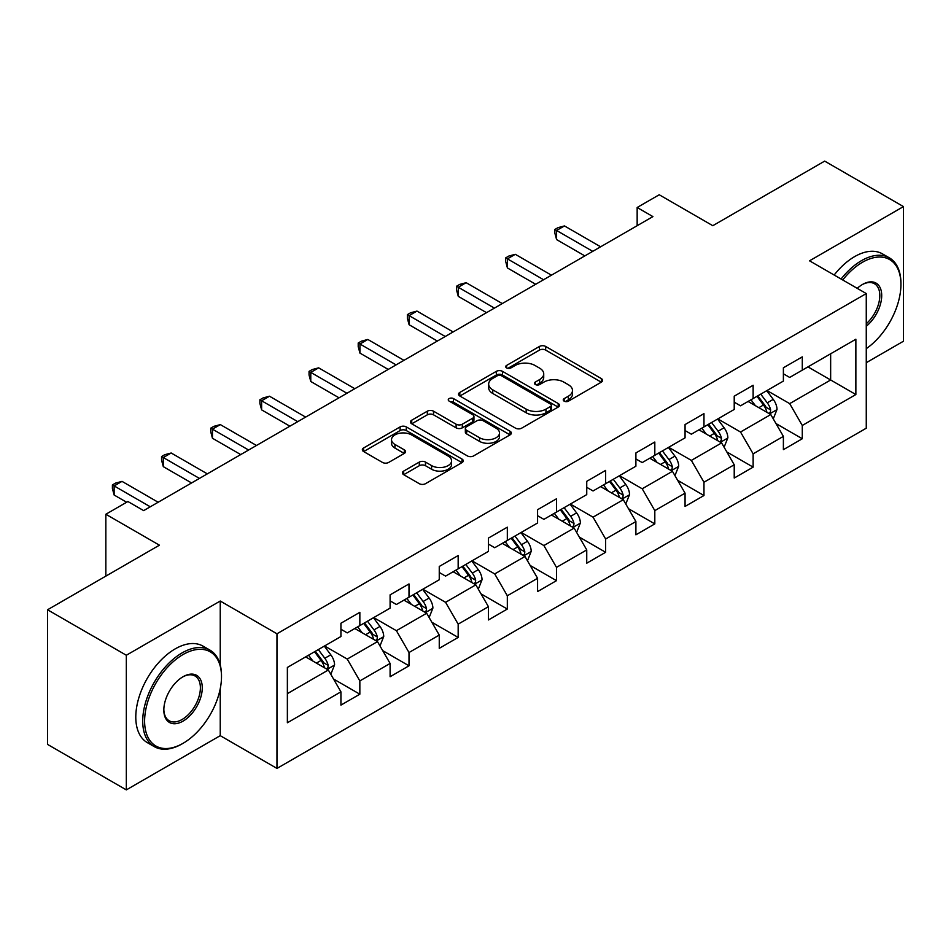 <?xml version="1.0" encoding="UTF-8"?>
<svg xmlns="http://www.w3.org/2000/svg" width="951" height="951" viewBox="0 0 951 951"><rect width="100%" height="100%" fill="white"/><g stroke="black" fill="none" stroke-linecap="round" stroke-linejoin="round"><path stroke-width="1.43" d="M564.145 401.144A3.067 1.771 0 0 0 568.472 401.144L601.341 382.159A4.375 2.52 0 0 0 602.613 380.376A4.375 2.52 0 0 0 601.341 378.593L545.66 346.449A4.375 2.52 0 0 0 539.467 346.449L506.61 365.422A3.067 1.771 0 0 0 505.706 366.67A3.067 1.771 0 0 0 506.61 367.918A3.067 1.771 0 0 0 510.937 367.918L515.192 365.469A14.003 8.083 0 0 1 534.985 365.469L539.621 368.144A14.003 8.083 0 0 1 543.722 373.862A14.003 8.083 0 0 1 539.621 379.58L535.377 382.029A3.067 1.771 0 0 0 534.474 383.277A3.067 1.771 0 0 0 535.377 384.525A3.067 1.771 0 0 0 539.704 384.525L543.96 382.076A14.003 8.083 0 0 1 563.753 382.076L568.389 384.751A14.003 8.083 0 0 1 572.49 390.469A14.003 8.083 0 0 1 568.389 396.187L564.145 398.635A3.067 1.771 0 0 0 563.242 399.884A3.067 1.771 0 0 0 564.145 401.144L564.145 398.635M403.676 471.102A4.375 2.52 0 0 0 402.404 472.885A4.375 2.52 0 0 0 403.676 474.668L419.296 483.69A4.375 2.52 0 0 0 425.489 483.69L461.984 462.614A4.375 2.52 0 0 0 463.268 460.831A4.375 2.52 0 0 0 461.984 459.048L406.303 426.904A4.375 2.52 0 0 0 400.121 426.904L363.627 447.969A4.375 2.52 0 0 0 362.343 449.764A4.375 2.52 0 0 0 363.627 451.547L382.492 462.436A4.375 2.52 0 0 0 388.674 462.436L404.294 453.425A4.375 2.52 0 0 0 405.578 451.63A4.375 2.52 0 0 0 404.294 449.847L394.938 444.45A11.697 6.752 0 0 1 391.515 439.671A11.697 6.752 0 0 1 398.742 433.43A11.697 6.752 0 0 1 411.486 434.892L448.147 456.052A11.697 6.752 0 0 1 451.57 460.831A11.697 6.752 0 0 1 444.343 467.072A11.697 6.752 0 0 1 431.599 465.61L425.489 462.079A4.375 2.52 0 0 0 419.296 462.079L403.676 471.102L403.676 474.668M866.266 362.7L903.45 341.231L903.45 206.593L824.672 161.111L712.798 225.696L659.221 194.765L637.158 207.496L652.921 216.602L143.66 510.616L127.909 501.522L105.846 514.253L105.846 576.116M220.24 664.951L220.24 601.032L126.328 655.251L47.55 609.769L159.423 545.185L105.846 514.253M220.24 601.032L276.967 633.782L866.266 293.562L866.266 428.2L276.967 768.42L276.967 633.782M903.45 206.593L809.539 260.812L866.266 293.562M515.501 428.152A4.375 2.52 0 0 0 521.683 428.152L558.189 407.076A4.375 2.52 0 0 0 559.473 405.292A4.375 2.52 0 0 0 558.189 403.509L502.508 371.354A4.375 2.52 0 0 0 496.327 371.354L459.82 392.43A4.375 2.52 0 0 0 458.537 394.213A4.375 2.52 0 0 0 459.82 396.008L515.501 428.152M450.37 401.798A3.067 1.771 0 0 1 453.484 402.237L453.484 398.588L510.081 431.279A4.375 2.52 0 0 1 511.365 433.062A4.375 2.52 0 0 1 510.081 434.845L473.586 455.921A4.375 2.52 0 0 1 467.405 455.921L411.724 423.777L411.724 420.199A4.375 2.52 0 0 0 410.44 421.982A4.375 2.52 0 0 0 411.724 423.777M411.724 420.199L427.344 411.189A4.375 2.52 0 0 1 433.525 411.189L456.111 424.217A4.375 2.52 0 0 0 462.293 424.217L472.659 418.238A4.375 2.52 0 0 0 473.943 416.455A4.375 2.52 0 0 0 472.659 414.672L449.145 401.096A3.067 1.771 0 0 1 448.254 399.848A3.067 1.771 0 0 1 450.144 398.207A3.067 1.771 0 0 1 453.484 398.588M126.328 655.251L126.328 789.889L47.55 744.407L47.55 609.769M333.528 679.002L359.847 694.194L359.847 680.916L390.1 663.441L390.1 676.732L409.001 665.807L409.001 652.529L439.255 635.066L439.255 648.344L458.168 637.432L458.168 624.141L488.422 606.679L488.422 619.957L507.323 609.044L507.323 595.766L537.577 578.291L537.577 591.581L556.49 580.657L556.49 567.378L586.743 549.916L586.743 563.194L605.644 552.281L605.644 539.003L635.898 521.528L635.898 534.819L654.811 523.894L654.811 510.616L685.065 493.153L685.065 506.431L703.966 495.519L703.966 482.228L734.22 464.766L734.22 478.044L753.133 467.131L753.133 453.853L783.386 436.378L783.386 449.668L802.287 438.744L802.287 425.466L855.864 394.534L855.864 339.222L830.651 353.784L830.651 379.984L855.864 394.534M359.847 694.194L340.933 705.107L340.933 691.829L287.368 722.76L287.368 667.447L340.933 636.516L340.933 623.238L359.847 612.313L359.847 625.603L390.1 608.129L390.1 594.851L409.001 583.938L409.001 597.216L439.255 579.753L439.255 566.475L458.168 555.55L458.168 568.841L488.422 551.366L488.422 538.088L507.323 527.175L507.323 540.453L537.577 522.991L537.577 509.7L556.49 498.788L556.49 512.066L586.743 494.603L586.743 481.325L605.644 470.4L605.644 483.69L635.898 466.216L635.898 452.938L654.811 442.025L654.811 455.303L685.065 437.84L685.065 424.562L703.966 413.637L703.966 426.916L734.22 409.453L734.22 396.175L753.133 385.262L753.133 398.54L783.386 381.078L783.386 367.787L802.287 356.875L802.287 370.153L855.864 339.222M354.806 628.516L377.499 641.616L347.246 659.079L324.553 645.979M340.933 629.241L347.246 632.879L359.847 625.603M347.246 659.079L359.847 680.916M377.499 641.616L390.1 663.441M403.961 600.129L426.654 613.229L396.401 630.691L373.707 617.591M390.1 600.854L396.401 604.491L409.001 597.216M396.401 630.691L409.001 652.529M426.654 613.229L439.255 635.066M453.128 571.741L475.821 584.841L445.567 602.316L422.874 589.216M439.255 572.478L445.567 576.116L458.168 568.841M445.567 602.316L458.168 624.141M475.821 584.841L488.422 606.679M502.283 543.366L524.976 556.466L494.722 573.928L472.029 560.828M488.422 544.091L494.722 547.728L507.323 540.453M494.722 573.928L507.323 595.766M524.976 556.466L537.577 578.291M551.449 514.978L574.131 528.078L543.889 545.553L521.196 532.453M537.577 515.704L543.889 519.353L556.49 512.066M543.889 545.553L556.49 567.378M574.131 528.078L586.743 549.916M600.604 486.603L623.297 499.703L593.044 517.166L570.35 504.066M586.743 487.328L593.044 490.966L605.644 483.69M593.044 517.166L605.644 539.003M623.297 499.703L635.898 521.528M649.771 458.216L672.452 471.316L642.21 488.778L619.517 475.678M635.898 458.941L642.21 462.578L654.811 455.303M642.21 488.778L654.811 510.616M672.452 471.316L685.065 493.153M698.926 429.828L721.619 442.928L691.365 460.403L668.672 447.303M685.065 430.565L691.365 434.203L703.966 426.916M691.365 460.403L703.966 482.228M721.619 442.928L734.22 464.766M748.092 401.453L770.774 414.553L740.532 432.016L717.839 418.915M734.22 402.178L740.532 405.815L753.133 398.54M740.532 432.016L753.133 453.853M770.774 414.553L783.386 436.378M807.97 366.884L830.651 379.984L789.687 403.628L766.993 390.528M783.386 373.791L789.687 377.44L802.287 370.153M789.687 403.628L802.287 425.466M126.328 789.889L220.24 735.67L276.967 768.42M637.158 207.496L637.158 225.696M287.368 693.648L328.333 669.991L305.64 656.891M328.333 669.991L340.933 691.829M775.98 423.552L802.287 438.744M726.814 451.939L753.133 467.131M677.659 480.326L703.966 495.519M628.492 508.702L654.811 523.894M579.337 537.089L605.644 552.281M530.171 565.465L556.49 580.657M481.016 593.852L507.323 609.044M431.849 622.239L458.168 637.432M382.694 650.615L409.001 665.807M220.24 735.67L220.24 688.726M565.37 401.572L568.389 399.824A14.003 8.083 0 0 0 572.49 394.106L572.49 390.469M543.722 373.862L543.722 377.499A14.003 8.083 0 0 1 539.621 383.217L536.602 384.965M601.282 382.195L545.66 350.087A4.375 2.52 0 0 0 539.467 350.087L507.834 368.358M558.13 407.111L502.508 375.003A4.375 2.52 0 0 0 496.327 375.003L459.88 396.032M550.451 406.541A3.067 1.771 0 0 0 551.354 405.292A3.067 1.771 0 0 0 550.451 404.044L501.581 375.823A3.067 1.771 0 0 0 497.254 375.823L492.761 378.415A14.003 8.083 0 0 0 488.659 384.133A14.003 8.083 0 0 0 492.761 389.839L526.176 409.132A14.003 8.083 0 0 0 545.969 409.132L550.451 406.541L550.451 410.178A3.067 1.771 0 0 0 551.354 408.93L551.354 405.292M488.659 384.133L488.659 387.77A14.003 8.083 0 0 0 492.761 393.476L492.761 389.839M550.451 410.178L545.969 412.77A14.003 8.083 0 0 1 526.176 412.77L492.761 393.476M411.783 423.813L427.344 414.826L427.344 411.189M473.943 416.455L473.943 420.092A4.375 2.52 0 0 1 472.659 421.875L462.293 427.855A4.375 2.52 0 0 1 456.111 427.855L433.525 414.826A4.375 2.52 0 0 0 427.344 414.826M453.484 402.237L510.033 434.88M479.542 437.745A11.697 6.752 0 0 0 492.297 439.207A11.697 6.752 0 0 0 499.513 432.967A11.697 6.752 0 0 0 496.089 428.2L483.179 420.734A4.375 2.52 0 0 0 476.986 420.734L466.632 426.726A4.375 2.52 0 0 0 465.348 428.509A4.375 2.52 0 0 0 466.632 430.292L479.542 437.745L479.542 441.383A11.697 6.752 0 0 0 492.297 442.857A11.697 6.752 0 0 0 499.513 436.616L499.513 432.967M465.348 428.509L465.348 432.146A4.375 2.52 0 0 0 466.632 433.929L466.632 430.292M479.542 441.383L466.632 433.929M451.57 460.831L451.57 464.468A11.697 6.752 0 0 1 444.343 470.709A11.697 6.752 0 0 1 431.599 469.247L425.489 465.717A4.375 2.52 0 0 0 419.296 465.717L403.735 474.704M391.515 439.671L391.515 443.309A11.697 6.752 0 0 0 394.938 448.087L394.938 444.45M404.234 453.449L394.938 448.087M461.924 462.65L406.303 430.541A4.375 2.52 0 0 0 400.121 430.541L363.674 451.582M773.27 418.868L777.015 409.417A11.804 6.823 -120 0 0 773.246 399.361L766.744 390.683M755.403 405.673L750.993 399.777M768.955 413.495L770.381 411.985L770.643 409.917A11.804 6.823 -120 0 0 767.267 402.82L760.752 394.142M757.792 395.842L765.008 405.483A6.015 3.471 60 0 1 766.102 407.301L770.643 409.917M756.972 396.317L763.475 405.007A11.804 6.823 60 0 1 766.863 412.104M592.735 251.349L556.585 230.475L564.466 225.934L600.604 246.796M584.853 255.902L556.585 239.581L556.585 230.475L554.849 229.476L557.999 227.658L564.466 225.934M556.585 239.581L554.849 233.114L554.849 229.476M866.266 348.66A54.373 31.395 120 0 0 900.93 284.468A54.373 31.395 120 0 0 862.486 262.262A54.373 31.395 120 0 0 842.729 279.974M841.1 279.035A55.705 32.168 -60 0 1 861.535 260.633A55.705 32.168 -60 0 1 889.387 257.864A55.705 32.168 -60 0 1 900.93 283.374L900.93 284.468M857.231 288.343A27.187 15.691 -60 0 1 862.486 284.468L862.486 284.468A27.187 15.691 -60 0 1 881.613 293.419A27.187 15.691 -60 0 1 866.266 326.241M834.17 275.029A55.705 32.168 -60 0 1 854.604 256.627A55.705 32.168 -60 0 1 882.457 253.869L889.387 257.864M866.266 323.768A25.843 14.919 120 0 0 879.188 301.384A25.843 14.919 120 0 0 874.456 283.731A25.843 14.919 120 0 0 861.998 284.741M182.116 743.86L183.056 743.313A54.373 31.395 120 0 0 221.5 676.732A54.373 31.395 120 0 0 183.056 654.526A54.373 31.395 120 0 0 144.611 721.12A54.373 31.395 120 0 0 183.056 743.313L182.116 743.86A55.705 32.168 -60 0 1 154.252 746.618A55.705 32.168 -60 0 1 145.717 701.981A55.705 32.168 -60 0 1 182.116 652.885A55.705 32.168 -60 0 1 209.969 650.127A55.705 32.168 -60 0 1 221.5 675.638L221.5 676.732M183.056 721.12A27.187 15.691 -60 0 1 163.834 710.017A27.187 15.691 -60 0 1 183.056 676.72L183.056 676.72A27.187 15.691 -60 0 1 202.278 687.823A27.187 15.691 -60 0 1 183.056 721.12M163.845 709.47A25.843 14.919 120 0 0 169.183 720.763A25.843 14.919 120 0 0 182.116 719.479A25.843 14.919 120 0 0 198.997 696.703A25.843 14.919 120 0 0 195.038 675.995A25.843 14.919 120 0 0 182.58 677.005M154.252 746.618L147.322 742.624A55.705 32.168 -60 0 1 138.787 697.975A55.705 32.168 -60 0 1 175.174 648.891A55.705 32.168 -60 0 1 203.027 646.133L209.969 650.127M724.103 447.243L727.86 437.805A11.804 6.823 -120 0 0 724.091 427.748L717.589 419.058M706.248 434.06L701.826 428.164M719.788 441.882L721.227 440.361L721.476 438.304A11.804 6.823 -120 0 0 718.1 431.207L711.598 422.517M708.638 424.229L715.853 433.858A6.015 3.471 60 0 1 716.947 435.689L721.476 438.304M707.817 424.705L714.32 433.383A11.804 6.823 60 0 1 717.696 440.491M674.948 475.631L678.693 466.18A11.804 6.823 -120 0 0 674.925 456.123L668.422 447.445M657.082 462.436L652.671 456.539M670.633 470.258L672.06 468.748L672.321 466.691A11.804 6.823 -120 0 0 668.945 459.583L662.431 450.905M659.471 452.605L666.687 462.245A6.015 3.471 60 0 1 667.78 464.064L672.321 466.691M658.651 453.08L665.153 461.77A11.804 6.823 60 0 1 668.541 468.867M543.568 279.737L507.418 258.862L515.299 254.309L551.449 275.184M535.686 284.278L507.418 267.956L507.418 258.862L505.694 257.864L508.844 256.045L515.299 254.309M507.418 267.956L505.694 261.501L505.694 257.864M494.413 308.112L458.263 287.25L466.145 282.697L502.283 303.571M486.532 312.665L458.263 296.343L458.263 287.25L456.528 286.251L459.678 284.42L466.145 282.697M458.263 296.343L456.528 289.889L456.528 286.251M625.782 504.006L629.538 494.568A11.804 6.823 -120 0 0 625.77 484.511L619.267 475.833M607.927 490.823L603.505 484.927M621.467 498.645L622.905 497.135L623.155 495.067A11.804 6.823 -120 0 0 619.779 487.97L613.276 479.28M610.316 480.992L617.532 490.621A6.015 3.471 60 0 1 618.625 492.452L623.155 495.067M609.496 481.468L615.998 490.145A11.804 6.823 60 0 1 619.374 497.254M576.627 532.394L580.372 522.955A11.804 6.823 -120 0 0 576.603 512.898L570.101 504.208M558.76 519.21L554.35 513.302M572.312 527.02L573.738 525.511L574 523.454A11.804 6.823 -120 0 0 570.624 516.345L564.109 507.668M561.161 509.379L568.377 519.008A6.015 3.471 60 0 1 569.459 520.839L574 523.454M560.329 509.855L566.832 518.533A11.804 6.823 60 0 1 570.22 525.641M527.46 560.781L531.217 551.33A11.804 6.823 -120 0 0 527.448 541.274L520.946 532.596M509.605 547.586L505.183 541.69M523.145 555.408L524.583 553.898L524.833 551.842A11.804 6.823 -120 0 0 521.457 544.733L514.955 536.055M511.995 537.755L519.21 547.396A6.015 3.471 60 0 1 520.304 549.214L524.833 551.842M511.174 538.23L517.677 546.92A11.804 6.823 60 0 1 521.053 554.017M445.246 336.499L409.096 315.625L416.978 311.084L453.128 331.947M437.365 341.04L409.096 324.731L409.096 315.625L407.373 314.626L410.523 312.808L416.978 311.084M409.096 324.731L407.373 318.264L407.373 314.626M396.091 364.875L359.942 344.012L367.823 339.459L403.961 360.334M388.21 369.428L359.942 353.106L359.942 344.012L358.206 343.014L361.356 341.195L367.823 339.459M359.942 353.106L358.206 346.651L358.206 343.014M346.925 393.262L310.775 372.4L318.656 367.847L354.806 388.709M339.043 397.815L310.775 381.494L310.775 372.4L309.051 371.389L312.201 369.57L318.656 367.847M310.775 381.494L309.051 375.027L309.051 371.389M297.77 421.65L261.62 400.775L269.502 396.222L305.64 417.097M289.889 426.191L261.62 409.869L261.62 400.775L259.885 399.777L263.035 397.958L269.502 396.222M261.62 409.869L259.885 403.414L259.885 399.777M248.603 450.025L212.453 429.163L220.335 424.61L256.485 445.484M240.722 454.578L212.453 438.256L212.453 429.163L210.73 428.164L213.88 426.333L220.335 424.61M212.453 438.256L210.73 431.802L210.73 428.164M199.448 478.412L163.299 457.538L171.18 452.997L207.318 473.86M191.567 482.953L163.299 466.644L163.299 457.538L161.563 456.539L164.713 454.721L171.18 452.997M163.299 466.644L161.563 460.177L161.563 456.539M478.305 589.156L482.05 579.718A11.804 6.823 -120 0 0 478.282 569.661L471.779 560.971M460.439 575.973L456.028 570.077M473.99 583.795L475.417 582.274L475.678 580.217A11.804 6.823 -120 0 0 472.302 573.12L465.788 564.43M462.84 566.142L470.056 575.771A6.015 3.471 60 0 1 471.137 577.602L475.678 580.217M462.008 566.618L468.51 575.296A11.804 6.823 60 0 1 471.898 582.404M429.139 617.544L432.895 608.093A11.804 6.823 -120 0 0 429.127 598.036L422.624 589.358M411.284 604.349L406.862 598.452M424.824 612.171L426.262 610.661L426.512 608.604A11.804 6.823 -120 0 0 423.136 601.496L416.633 592.818M413.673 594.518L420.889 604.158A6.015 3.471 60 0 1 421.982 605.977L426.512 608.604M412.853 594.993L419.355 603.683A11.804 6.823 60 0 1 422.731 610.78M379.984 645.919L383.728 636.481A11.804 6.823 -120 0 0 379.96 626.424L373.458 617.746M362.117 632.736L357.707 626.84M375.669 640.558L377.095 639.048L377.357 636.98A11.804 6.823 -120 0 0 373.981 629.883L367.466 621.193M364.518 622.905L371.734 632.534A6.015 3.471 60 0 1 372.816 634.365L377.357 636.98M363.686 623.38L370.189 632.058A11.804 6.823 60 0 1 373.577 639.167M330.817 674.307L334.574 664.868A11.804 6.823 -120 0 0 330.805 654.811L324.303 646.121M312.962 661.123L308.54 655.215M326.502 668.933L327.94 667.424L328.19 665.367A11.804 6.823 -120 0 0 324.814 658.258L318.312 649.581M315.352 651.292L322.567 660.921A6.015 3.471 60 0 1 323.661 662.752L328.19 665.367M314.531 651.768L321.034 660.446A11.804 6.823 60 0 1 324.41 667.554M150.282 506.788L114.132 485.925L122.013 481.372L158.163 502.247M126.649 502.247L114.132 495.019L114.132 485.925L112.408 484.927L115.558 483.108L122.013 481.372M114.132 495.019L112.408 488.564L112.408 484.927M568.389 399.824L568.389 396.187M535.377 384.525L535.377 382.029M539.621 383.217L539.621 379.58M506.61 367.918L506.61 365.422M539.467 350.087L539.467 346.449M545.66 350.087L545.66 346.449M601.341 382.159L601.341 378.593M459.82 396.008L459.82 392.43M496.327 375.003L496.327 371.354M502.508 375.003L502.508 371.354M558.189 407.076L558.189 403.509M526.176 412.77L526.176 409.132M545.969 412.77L545.969 409.132M433.525 414.826L433.525 411.189M456.111 427.855L456.111 424.217M462.293 427.855L462.293 424.217M472.659 421.875L472.659 418.238M510.081 434.845L510.081 431.279M419.296 465.717L419.296 462.079M425.489 465.717L425.489 462.079M431.599 469.247L431.599 465.61M404.294 453.425L404.294 449.847M363.627 451.547L363.627 447.969M400.121 430.541L400.121 426.904M406.303 430.541L406.303 426.904M461.984 462.614L461.984 459.048M769.609 413.875L776.943 409.643M767.267 402.82L773.246 399.361M758.862 407.67L763.475 405.007M720.454 442.263L727.777 438.031M718.1 431.207L724.091 427.748M709.696 436.057L714.32 433.383M671.287 470.638L678.622 466.418M668.945 459.583L674.925 456.123M660.541 464.433L665.153 461.77M622.132 499.025L629.455 494.793M619.779 487.97L625.77 484.511M611.374 492.82L615.998 490.145M572.966 527.413L580.3 523.181M570.624 516.345L576.603 512.898M562.219 521.196L566.832 518.533M523.811 555.788L531.134 551.556M521.457 544.733L527.448 541.274M513.053 549.583L517.677 546.92M474.644 584.176L481.979 579.944M472.302 573.12L478.282 569.661M463.898 577.97L468.51 575.296M425.489 612.551L432.812 608.331M423.136 601.496L429.127 598.036M414.731 606.346L419.355 603.683M376.323 640.938L383.657 636.706M373.981 629.883L379.96 626.424M365.576 634.733L370.189 632.058M327.168 669.326L334.49 665.094M324.814 658.258L330.805 654.811M316.41 663.109L321.034 660.446"/></g></svg>
